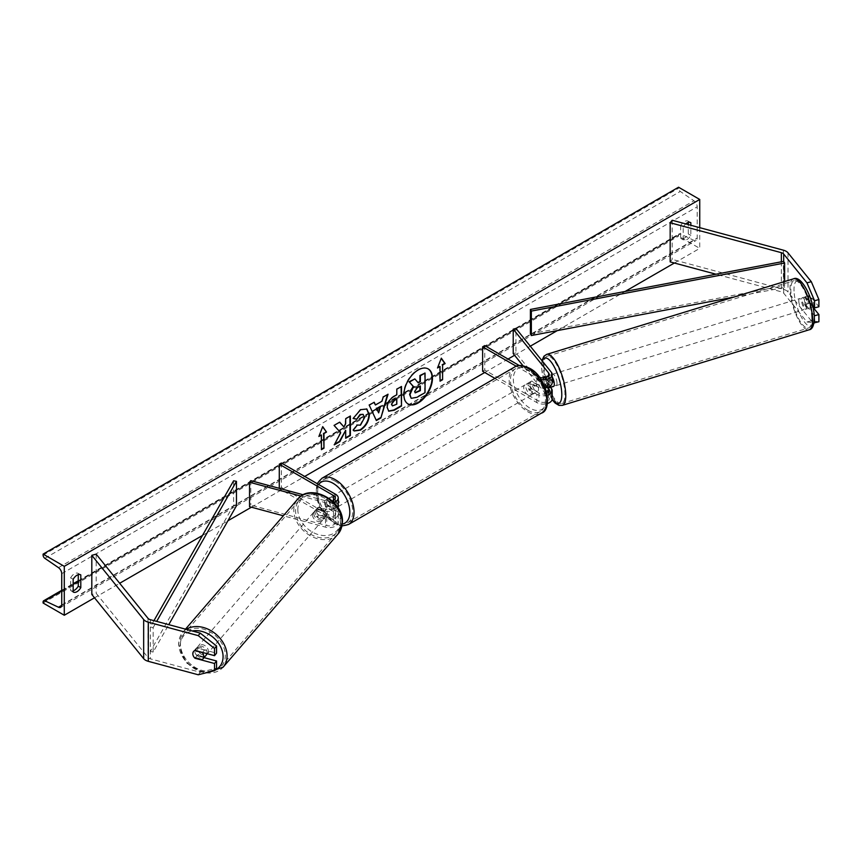 <?xml version="1.0" encoding="UTF-8"?>
<svg xmlns="http://www.w3.org/2000/svg" width="862" height="862" viewBox="0 0 862 862"><rect width="100%" height="100%" fill="white"/><g stroke="black" fill="none" stroke-linecap="round" stroke-linejoin="round"><path stroke-width="0.65" stroke-dasharray="4.31 3.23" d="M814.234 315.352L805.442 304.458A5.991 2.069 74.9 0 1 804.429 299.286A5.991 2.069 74.9 0 1 805.399 296.636A5.991 2.069 74.9 0 1 805.442 296.625L809.784 295.461L818.9 306.743M813.038 307.325L809.784 303.284A5.991 2.069 74.9 0 1 808.771 298.123A5.991 2.069 74.9 0 1 809.752 295.472A5.991 2.069 74.9 0 1 809.784 295.461M818.9 321.752L811.304 320.826L788.019 291.992A9.59 5.538 0 0 0 786.112 290.419A9.59 5.538 0 0 0 783.386 289.309L672.198 259.376L670.173 261.886M811.304 320.826L806.961 321.989L783.677 293.155A4.795 2.769 0 0 0 782.718 292.369A4.795 2.769 0 0 0 781.36 291.819L715.966 274.213M672.198 220.252L672.198 259.376M806.961 321.989L813.987 322.851M805.442 296.625L812.629 305.536M805.442 304.458L809.784 303.284M204.057 657.631L197.01 655.734L195.329 657.803M197.01 655.734A5.991 4.429 38.9 0 1 194.834 651.23A5.991 4.429 38.9 0 1 195.599 648.935A5.991 4.429 38.9 0 1 197.01 647.912L216.556 653.17M198.238 674.774L200.264 672.263L150.322 658.816A4.795 2.769 180 0 1 148.964 658.266A4.795 2.769 180 0 1 148.005 657.48L96.167 593.293L91.814 594.457M96.167 554.158L96.167 593.293M200.264 672.263L216.556 668.179M197.01 647.912L194.984 650.411M318.541 515.045L326.73 517.254A5.991 3.459 0 0 0 335.253 514.118A5.991 3.459 0 0 0 333.508 511.672L326.299 507.513A5.991 3.459 60 0 1 325.847 499.874A5.991 3.459 60 0 1 326.299 499.68L333.508 503.839A5.991 3.459 180 0 1 335.253 506.285A5.991 3.459 180 0 1 326.73 509.42L318.541 507.212A5.991 4.429 -141.1 0 0 317.141 508.246A5.991 4.429 -141.1 0 0 316.365 510.541A5.991 4.429 -141.1 0 0 318.541 515.045L317.27 516.607A5.991 4.429 38.9 0 1 315.104 512.114A5.991 4.429 38.9 0 1 315.869 509.808A5.991 4.429 38.9 0 1 317.27 508.785L325.47 510.994A8.986 5.194 180 0 0 337.969 507.578M333.853 502.438A8.986 5.194 180 0 1 325.47 502.675L301.043 496.103M335.62 494.303L335.62 502.621A8.986 5.194 180 0 1 338.249 506.285M332.312 500.951A5.991 3.459 180 0 1 326.73 501.102L303.284 494.788M281.4 463.002L281.4 487.45L335.62 518.762A8.986 5.194 180 0 1 338.249 522.426A8.986 5.194 180 0 1 325.47 527.135L283.318 515.788M281.4 487.45L279.277 488.679L333.508 519.98A5.991 3.459 180 0 1 335.253 522.426A5.991 3.459 180 0 1 326.73 525.561L250.799 505.121L249.527 506.694M335.62 502.621L328.422 498.462A5.991 3.459 -120 0 0 327.969 498.656A5.991 3.459 -120 0 0 328.422 506.285L335.62 510.444A8.986 5.194 0 0 1 338.249 514.118A8.986 5.194 0 0 1 325.47 518.816L317.27 516.607M250.799 480.662L250.799 505.121M326.299 499.68L328.422 498.462M318.541 507.212L317.27 508.785M326.299 507.513L328.422 506.285M550.473 387.329L547.521 383.676A5.991 2.069 74.9 0 1 546.508 378.504A5.991 2.069 74.9 0 1 547.489 375.854L544.773 376.586L547.521 375.854L551.346 380.584A8.986 5.194 0 0 1 552.186 382.771M544.407 376.813A5.991 2.069 -105.1 0 0 543.793 379.237A5.991 2.069 -105.1 0 0 544.806 384.409L547.241 387.404M516.273 366.242L536.843 378.127L536.843 386.445A8.986 5.194 0 0 0 545.269 387.825M536.843 378.127A8.986 5.194 0 0 0 540.959 379.485M519.323 365.563L538.965 376.899A5.991 3.459 0 0 0 539.203 377.039M546.939 393.309A5.991 3.459 180 0 1 538.965 393.05L531.768 388.891A5.991 3.459 60 0 1 531.315 381.252A5.991 3.459 60 0 1 531.768 381.058L538.965 385.217A5.991 3.459 0 0 0 545.495 385.971A5.991 3.459 0 0 0 549.191 382.771A5.991 3.459 0 0 0 548.631 381.316L545.646 377.61M482.623 371.274L484.746 370.057L538.965 401.358A5.991 3.459 0 0 0 545.495 402.112A5.991 3.459 0 0 0 549.191 398.912A5.991 3.459 0 0 0 548.631 397.457L523.018 365.747M494.939 378.386L536.843 402.586A8.986 5.194 0 0 0 547.381 403.513M552.186 398.912A8.986 5.194 0 0 0 551.346 396.725L515.939 352.881L515.939 328.422M513.224 353.614L515.939 352.881M484.746 345.597L484.746 370.057M536.843 386.445L529.645 382.286A5.991 3.459 -120 0 0 529.193 382.48A5.991 3.459 -120 0 0 529.645 390.109L536.843 394.268L536.843 402.586M547.305 395.216A8.986 5.194 180 0 1 536.843 394.268M531.768 381.058L529.645 382.286M544.806 384.409L547.521 383.676M531.768 388.891L529.645 390.109M537.328 384.764L531.283 381.273L528.74 382.739A5.991 3.459 60 0 1 528.772 382.717A5.991 3.459 60 0 1 531.768 383.019A5.991 3.459 60 0 1 534.785 386.23L537.328 384.764A5.991 3.459 -120 0 1 537.328 391.617L534.785 393.083A5.991 3.459 60 0 1 534.763 393.094A5.991 3.459 60 0 1 531.768 392.803A5.991 3.459 60 0 1 528.74 389.592L531.283 388.115L537.328 391.617M530.065 393.783A5.991 3.459 -120 0 0 533.061 394.074A5.991 3.459 -120 0 0 533.987 389.279A5.991 3.459 -120 0 0 530.065 383.999A5.991 3.459 -120 0 0 527.07 383.698A5.991 3.459 -120 0 0 526.154 388.503A5.991 3.459 -120 0 0 530.065 393.783M333.077 507.513A5.991 3.459 -120 0 0 336.072 507.804A5.991 3.459 -120 0 0 336.988 503.009A5.991 3.459 -120 0 0 333.077 497.73A5.991 3.459 -120 0 0 330.081 497.428A5.991 3.459 -120 0 0 329.165 502.234A5.991 3.459 -120 0 0 333.077 507.513M331.87 503.386L325.814 499.895L328.357 498.43A5.991 3.459 60 0 1 328.39 498.408A5.991 3.459 60 0 1 331.385 498.71A5.991 3.459 60 0 1 334.413 501.921L331.87 503.386A5.991 3.459 -120 0 1 331.87 510.239L334.413 508.774A5.991 3.459 60 0 1 334.381 508.785A5.991 3.459 60 0 1 331.385 508.494A5.991 3.459 60 0 1 328.357 505.272L325.814 506.748L331.87 510.239M325.814 499.895A5.991 3.459 -120 0 0 325.814 506.748M531.283 381.273A5.991 3.459 -120 0 0 531.283 388.115M528.74 389.592L534.785 393.083L533.061 394.074M534.785 386.23L528.74 382.739M334.413 501.921L328.357 498.43M328.357 505.272L334.413 508.774L336.072 507.804M335.199 506.285A5.991 3.459 -120 0 0 338.195 506.587A5.991 3.459 -120 0 0 339.111 501.781A5.991 3.459 -120 0 0 335.199 496.501A5.991 3.459 -120 0 0 332.204 496.21A5.991 3.459 -120 0 0 331.288 501.005A5.991 3.459 -120 0 0 335.199 506.285M527.953 385.217A5.991 3.459 60 0 1 531.865 390.497A5.991 3.459 60 0 1 530.949 395.302A5.991 3.459 60 0 1 527.953 395.001A5.991 3.459 60 0 1 524.042 389.721A5.991 3.459 60 0 1 524.958 384.926A5.991 3.459 60 0 1 527.953 385.217M527.953 410.312A24.739 14.288 60 0 1 511.791 388.514A24.739 14.288 60 0 1 515.584 368.677A24.739 14.288 60 0 1 527.953 369.906A24.739 14.288 60 0 1 544.116 391.714A24.739 14.288 60 0 1 540.323 411.54A24.739 14.288 60 0 1 527.953 410.312M335.199 481.19A24.739 14.288 -120 0 0 322.83 479.972A24.739 14.288 -120 0 0 319.037 499.798A24.739 14.288 -120 0 0 335.199 521.596A24.739 14.288 -120 0 0 347.569 522.825A24.739 14.288 -120 0 0 351.362 502.999A24.739 14.288 -120 0 0 335.199 481.19M804.235 297.196L807.856 301.678A5.991 1.929 -107 0 0 804.451 297.088A5.991 1.929 -107 0 0 804.235 297.196L809.116 295.709A5.991 1.929 -107 0 0 808.545 298.187A5.991 1.929 -107 0 0 809.429 302.465L813.049 306.937M806.563 306.613A5.991 1.929 -107 0 0 804.925 300.493A5.991 1.929 -107 0 0 802.274 297.756A5.991 1.929 -107 0 0 801.498 300.342A5.991 1.929 -107 0 0 803.136 306.473A5.991 1.929 -107 0 0 805.787 309.21A5.991 1.929 -107 0 0 806.563 306.613M813.383 306.463A5.991 1.929 -107 0 0 813.609 304.458A5.991 1.929 -107 0 0 812.737 300.181L807.856 301.678M552.186 376.856A5.991 1.929 -107 0 0 549.999 374.981A5.991 1.929 -107 0 0 549.223 377.578A5.991 1.929 -107 0 0 550.861 383.709A5.991 1.929 -107 0 0 553.512 386.445M543.857 377.901A5.991 1.929 -107 0 0 543.793 379.237A5.991 1.929 -107 0 0 544.676 383.515L547.93 382.523A5.991 1.929 -107 0 0 551.098 387.135M544.525 376.705L547.618 375.757L551.238 380.239A5.991 1.929 -107 0 0 547.833 375.649A5.991 1.929 -107 0 0 547.618 375.757M551.238 380.239L547.984 381.23A5.991 1.929 -107 0 1 548.857 385.508A5.991 1.929 -107 0 1 548.814 386.822M547.704 387.264L544.676 383.515M545.15 377.728L547.984 381.23M809.116 295.709L812.737 300.181M804.548 303.963A5.991 1.929 -107 0 0 807.953 308.542A5.991 1.929 -107 0 0 808.168 308.434L804.548 303.963L809.429 302.465M812.963 306.969L808.168 308.434M551.551 386.995L547.93 382.523M557.003 383.019A5.991 1.929 -107 0 0 555.365 376.888A5.991 1.929 -107 0 0 552.714 374.151A5.991 1.929 -107 0 0 551.939 376.748A5.991 1.929 -107 0 0 553.566 382.879A5.991 1.929 -107 0 0 556.216 385.616A5.991 1.929 -107 0 0 557.003 383.019M798.783 301.172A5.991 1.929 73 0 1 799.559 298.586A5.991 1.929 73 0 1 802.21 301.323A5.991 1.929 73 0 1 803.847 307.443A5.991 1.929 73 0 1 803.072 310.04A5.991 1.929 73 0 1 800.421 307.303A5.991 1.929 73 0 1 798.783 301.172M811.778 317.259A24.739 7.941 73 0 1 808.556 327.969A24.739 7.941 73 0 1 797.609 316.666A24.739 7.941 73 0 1 790.863 291.367A24.739 7.941 73 0 1 794.074 280.656A24.739 7.941 73 0 1 805.022 291.959A24.739 7.941 73 0 1 811.778 317.259M544.008 366.932A24.739 7.941 -107 0 0 550.764 392.232A24.739 7.941 -107 0 0 561.712 403.545A24.739 7.941 -107 0 0 564.922 392.835A24.739 7.941 -107 0 0 558.177 367.524A24.739 7.941 -107 0 0 547.23 356.221A24.739 7.941 -107 0 0 544.008 366.932M428.08 368.85A20.203 11.669 120 0 0 427.864 368.72A20.203 11.669 120 0 0 417.768 369.723A20.203 11.669 120 0 0 404.569 387.523A20.203 11.669 120 0 0 407.661 403.718A20.203 11.669 120 0 0 407.877 403.836M73.173 590.772A7.489 4.321 -60 0 1 70.706 590.589A7.489 4.321 -60 0 1 70.641 590.545L70.641 577.831L73.173 579.296M70.641 577.831A7.489 4.321 -60 0 1 74.444 573.758A7.489 4.321 -60 0 1 78.194 573.381A7.489 4.321 -60 0 1 78.259 573.424L78.259 574.674M688.296 222.471L688.296 221.222A7.489 4.321 120 0 0 688.232 221.189A7.489 4.321 120 0 0 684.482 221.556A7.489 4.321 120 0 0 680.668 225.628L683.21 227.094L683.21 239.819A7.489 4.321 120 0 0 683.286 239.851A7.489 4.321 120 0 0 690.839 235.412L690.839 225.262M685.786 223.904A7.489 4.321 120 0 0 683.21 227.094M699.739 227.665L699.739 248.375L678.556 236.145L678.556 235.121A2.694 1.552 60 0 1 679.116 233.882A2.694 1.552 60 0 1 680.29 233.925L693.921 240.358A5.097 2.942 -120 0 0 696.14 240.433A5.097 2.942 -120 0 0 697.196 238.106L697.196 206.794A5.097 2.942 -120 0 0 693.921 200.771L680.29 191.45A2.694 1.552 60 0 1 678.556 188.25L678.556 187.226M94.508 597.797L119.678 583.272M202.473 535.464L227.924 520.767M251.435 507.201L304.695 476.449M484.746 372.503L508.041 359.045M514.571 355.284L530.292 346.201M557.272 330.62L625.09 291.475M674.375 263.018L699.739 248.375M680.668 225.628L680.668 238.343A7.489 4.321 120 0 0 680.743 238.386A7.489 4.321 120 0 0 688.296 233.947L688.296 224.583M43.1 603.023L678.556 236.145M688.296 233.947L690.839 235.412M688.296 221.222L690.699 222.611M680.668 238.343L683.21 239.819M70.641 590.545L73.173 592.011M78.259 573.424L80.662 574.814M424.632 372.793L424.632 392.404L416.605 397.037L411.53 398.373M414.439 378.677L418.005 382.556M439.62 366.264L439.62 380.939M441.225 358.376L437.745 367.341M319.134 435.827L322.7 426.636M321.009 434.75L321.429 449.177M339.574 422.229L333.648 425.16L340.274 432.487L334.284 444.846M349.961 416.227L345.263 418.458L345.263 423.511L343.55 426.712M345.263 430.084L345.684 437.777M333.863 444.598L334.661 444.145M392.264 405.743L396.8 404.192M396.38 403.955L396.38 398.783M388.546 411.077L386.769 407.123C387.092 402.285 389.527 398.535 394.053 395.873L396.8 394.774M396.38 394.527L396.8 389.182M396.38 388.945L401.498 386.478M353.172 418.307L360.197 409.439L366.63 408.89M353.991 430.849L353.237 430.213M352.817 429.976L356.771 425.02M362.988 414.32L364.087 417.423L360.047 424.923L356.739 425.074M375.024 404.741L382.006 401.196M381.586 400.959L383.202 397.037M382.782 396.789L388.051 394.236M387.631 393.999L387.447 394.591M375.961 420.322L369.216 405.118M368.785 404.871L374.216 402.231M378.246 412.607L380.142 405.98M419.923 386.198L416.82 387.501L414.299 391.283L415.042 392.706M192.916 653.622A5.991 4.569 -139.2 0 0 194.392 657.555L196.665 654.915A5.991 4.569 -139.2 0 0 204.423 657.006L196.665 654.915M206.945 653.633A5.991 4.569 -139.2 0 0 207.063 652.739A5.991 4.569 -139.2 0 0 203.238 646.866A5.991 4.569 -139.2 0 0 197.096 647.362A5.991 4.569 -139.2 0 0 196.202 649.808A5.991 4.569 -139.2 0 0 200.016 655.691A5.991 4.569 -139.2 0 0 206.169 655.185M202.15 659.645L204.423 657.006M313.833 513.483A5.991 4.569 -139.2 0 0 317.658 519.355A5.991 4.569 -139.2 0 0 323.8 518.849A5.991 4.569 -139.2 0 0 324.694 516.403A5.991 4.569 -139.2 0 0 320.88 510.53A5.991 4.569 -139.2 0 0 314.727 511.026A5.991 4.569 -139.2 0 0 313.833 513.483M316.473 509.216L324.231 511.295A5.991 4.569 -139.2 0 0 316.473 509.216L317.992 507.449A5.991 4.569 -139.2 0 0 317.259 508.095A5.991 4.569 -139.2 0 0 316.365 510.541A5.991 4.569 -139.2 0 0 317.852 514.474L316.332 516.23A5.991 4.569 -139.2 0 0 324.08 518.321L316.332 516.23M323.8 518.849L326.332 515.918A5.991 4.569 -139.2 0 1 325.599 516.564L324.08 518.321M326.332 515.918A5.991 4.569 -139.2 0 0 327.226 513.472A5.991 4.569 -139.2 0 0 325.75 509.539L324.231 511.295M325.599 516.564L317.852 514.474M317.992 507.449L325.75 509.539M193.713 651.284A5.991 4.569 -139.2 0 1 193.81 651.176A5.991 4.569 -139.2 0 1 194.532 650.53L194.661 650.562M194.532 650.53L196.816 647.89L204.563 649.98A5.991 4.569 -139.2 0 0 196.816 647.89M204.563 649.98L202.451 652.426M312.572 514.948A5.991 4.569 -139.2 0 0 316.397 520.82A5.991 4.569 -139.2 0 0 322.539 520.314A5.991 4.569 -139.2 0 0 323.433 517.868A5.991 4.569 -139.2 0 0 319.608 511.996A5.991 4.569 -139.2 0 0 313.466 512.491A5.991 4.569 -139.2 0 0 312.572 514.948M208.324 651.273A5.991 4.569 40.8 0 1 207.43 653.719A5.991 4.569 40.8 0 1 201.288 654.215A5.991 4.569 40.8 0 1 197.463 648.343A5.991 4.569 40.8 0 1 198.357 645.897A5.991 4.569 40.8 0 1 204.499 645.39A5.991 4.569 40.8 0 1 208.324 651.273M180.47 643.774A24.739 18.878 40.8 0 1 184.166 633.645A24.739 18.878 40.8 0 1 209.541 631.587A24.739 18.878 40.8 0 1 225.316 655.842A24.739 18.878 40.8 0 1 221.631 665.97A24.739 18.878 40.8 0 1 196.256 668.028A24.739 18.878 40.8 0 1 180.47 643.774M340.425 522.447A24.739 18.878 -139.2 0 0 324.64 498.182A24.739 18.878 -139.2 0 0 299.265 500.24A24.739 18.878 -139.2 0 0 295.58 510.369A24.739 18.878 -139.2 0 0 311.354 534.623A24.739 18.878 -139.2 0 0 336.74 532.565A24.739 18.878 -139.2 0 0 340.425 522.447M783.677 293.155L783.677 261.358L783.677 285.818L530.41 333.906M784.614 281.54L784.614 287.466L733.702 297.131M783.677 285.818L784.614 287.466M153.953 620.662L150.322 627.019L150.322 651.478L233.602 505.261L233.602 480.802M236.457 505.8L233.602 505.261M150.322 627.019L153.167 627.568L153.167 652.028L168.758 624.648M153.167 627.568L156.679 621.394M150.322 651.478L153.167 652.028M783.386 250.174L783.386 289.309M781.36 261.8L781.36 291.819M788.019 252.857L788.019 291.992M148.005 618.345L148.005 657.48M150.322 619.681L150.322 658.816M325.47 502.675L325.47 510.994M333.508 500.423L333.508 503.839M326.73 501.102L326.73 509.42M325.47 518.816L325.47 527.135M326.73 517.254L326.73 525.561M333.508 511.672L333.508 519.98M335.62 510.444L335.62 518.762M551.346 372.265L551.346 380.584M548.631 375.918L548.631 381.316M538.965 376.899L538.965 385.217M551.346 388.406L551.346 396.725M548.631 392.059L548.631 397.457M538.965 393.05L538.965 401.358M530.065 369.561A23.662 13.663 60 0 1 546.799 398.546A23.662 13.663 60 0 1 530.065 408.211A23.662 13.663 60 0 1 513.332 379.226A23.662 13.663 60 0 1 530.065 369.561M514.625 367.018A26.657 15.397 -120 0 0 510.53 388.385A26.657 15.397 -120 0 0 527.953 411.874A26.657 15.397 -120 0 0 541.282 413.2M318.649 484.509A23.662 13.663 -120 0 0 318.552 503.839A23.662 13.663 -120 0 0 333.077 521.941A23.662 13.663 -120 0 0 342.322 524.064M348.528 524.484A26.657 15.397 60 0 1 335.199 523.169A26.657 15.397 60 0 1 317.776 499.669A26.657 15.397 60 0 1 321.871 478.313M794.031 291.097A23.662 7.596 73 0 1 803.147 284.417A23.662 7.596 73 0 1 814.03 315.869A23.662 7.596 73 0 1 804.903 322.55A23.662 7.596 73 0 1 794.031 291.097M793.514 278.825A26.657 8.566 -107 0 0 790.045 290.365A26.657 8.566 -107 0 0 797.318 317.625A26.657 8.566 -107 0 0 809.116 329.801M542.392 361.178A23.662 7.596 -107 0 0 541.756 368.333A23.662 7.596 -107 0 0 552.176 399.203M562.272 405.377A26.657 8.566 73 0 1 550.473 393.191A26.657 8.566 73 0 1 543.2 365.93A26.657 8.566 73 0 1 546.659 354.39M61.741 604.973L697.196 238.106M61.741 573.672L697.196 206.794M43.1 601.999L678.556 235.121M43.1 555.128L678.556 188.25M44.835 558.317L680.29 191.45M58.465 567.638L693.921 200.771M61.73 605.35L693.921 240.358M61.741 591.041L73.173 584.436M78.259 581.505L680.29 233.925M214.853 670.291A23.662 18.059 40.8 0 1 212.03 671.315M211.643 671.412A23.662 18.059 40.8 0 1 180.18 645.498A23.662 18.059 40.8 0 1 192.312 630.984M186.246 629.357A26.657 20.343 -139.2 0 0 182.712 632.396A26.657 20.343 -139.2 0 0 178.736 643.3A26.657 20.343 -139.2 0 0 195.739 669.44A26.657 20.343 -139.2 0 0 223.075 667.22M297.821 509.162A23.662 18.059 -139.2 0 0 318.854 534.752A23.662 18.059 -139.2 0 0 340.716 520.713A23.662 18.059 -139.2 0 0 319.673 495.122A23.662 18.059 -139.2 0 0 297.821 509.162M338.184 533.826A26.657 20.343 40.8 0 1 310.848 536.035A26.657 20.343 40.8 0 1 293.834 509.905A26.657 20.343 40.8 0 1 297.821 498.99M805.399 296.636L809.752 295.472M195.599 648.935L193.573 651.446M335.253 497.977L335.253 506.285M335.253 514.118L335.253 522.426M338.249 514.118L338.249 522.426M317.141 508.246L315.869 509.808M325.847 499.874L327.969 498.656M549.191 374.453L549.191 382.771M549.191 390.605L549.191 398.912M531.315 381.252L529.193 382.48M317.108 483.614L318.412 505.013L333.702 523.309L342.02 525.982M330.081 497.428L328.39 498.408M528.772 382.717L527.07 383.698M338.195 506.587L530.949 395.302M322.83 479.972L515.584 368.677M347.569 522.825L540.323 411.54M332.204 496.21L524.958 384.926M541.939 360.618L541.476 367.643L544.87 384.667L552.1 399.634M804.451 297.088L802.274 297.756M549.999 374.981L547.833 375.649M807.953 308.542L805.787 309.21M552.714 374.151L799.559 298.586M561.712 403.545L808.556 327.969M547.23 356.221L794.074 280.656M556.216 385.616L803.072 310.04M60.685 607.311L696.14 240.433M61.741 590.319L73.173 583.714M78.259 580.783L679.116 233.882M688.232 221.189L690.774 222.655M680.743 238.386L683.286 239.851M70.706 590.589L73.248 592.054M78.194 573.381L80.737 574.857M185.502 629.152L182.712 632.396L178.456 643.968L186.138 662.813L204.714 673.147M314.727 511.026L317.259 508.095M193.81 651.176L197.096 647.362M322.539 520.314L207.43 653.719M299.265 500.24L184.166 633.645M336.74 532.565L221.631 665.97M313.466 512.491L198.357 645.897"/><path stroke-width="1.29" d="M811.304 281.691L818.9 299.567L814.558 300.73L806.961 282.855L811.304 281.691L788.019 252.857A9.59 5.538 0 0 0 786.112 251.284A9.59 5.538 0 0 0 783.386 250.174L672.198 220.252L670.173 222.752L670.173 261.886L715.966 274.213M806.961 282.855L783.677 254.021A4.795 2.769 0 0 0 782.718 253.234A4.795 2.769 0 0 0 781.36 252.685L670.173 222.752M818.9 299.567L818.9 306.743L814.558 307.917L814.558 300.73M813.987 322.851L818.9 321.752L818.9 314.576L813.038 307.325M814.234 315.352L814.558 322.927M812.629 305.536L814.558 307.917M814.558 315.74L818.9 314.576M195.329 657.803L194.984 658.245A5.991 4.429 38.9 0 1 192.808 653.741A5.991 4.429 38.9 0 1 193.573 651.446A5.991 4.429 38.9 0 1 194.984 650.411L214.53 655.68L214.53 648.493L216.556 645.994L216.556 653.17L214.53 655.68M216.556 645.994L200.264 633.128L198.238 635.639L148.296 622.192A9.59 5.538 180 0 1 145.57 621.093A9.59 5.538 180 0 1 143.663 619.519L91.814 555.322L91.814 594.457L143.663 658.654A9.59 5.538 180 0 0 145.57 660.227A9.59 5.538 180 0 0 148.296 661.326L198.238 674.774L214.53 670.69L214.53 663.503L194.984 658.245M200.264 633.128L150.322 619.681A4.795 2.769 180 0 1 148.964 619.131A4.795 2.769 180 0 1 148.005 618.345L96.167 554.158L91.814 555.322M214.53 670.69L216.556 668.179L216.556 660.992L204.057 657.631M216.556 660.992L214.53 663.503M198.238 635.639L214.53 648.493M332.312 500.951A5.991 3.459 180 0 0 335.253 497.977A5.991 3.459 180 0 0 333.508 495.531L279.277 464.219L281.4 463.002L335.62 494.303A8.986 5.194 180 0 1 338.249 497.977A8.986 5.194 180 0 1 333.853 502.438M338.249 497.977L338.249 506.285A8.986 5.194 180 0 1 337.969 507.578M303.284 494.788L250.799 480.662L249.527 482.235L249.527 506.694L283.318 515.788M301.043 496.103L249.527 482.235M279.277 464.219L279.277 488.334M545.646 377.61L544.806 376.575A5.991 2.069 -105.1 0 0 544.773 376.586A5.991 2.069 -105.1 0 0 544.407 376.813M545.269 387.825A8.986 5.194 0 0 0 552.186 382.771L552.186 374.453A8.986 5.194 0 0 0 551.346 372.265L515.939 328.422L513.224 329.155L513.224 353.614L523.018 365.747M540.959 379.485A8.986 5.194 0 0 0 552.186 374.453M539.203 377.039A5.991 3.459 0 0 0 545.646 377.61A5.991 3.459 0 0 0 549.191 374.453A5.991 3.459 0 0 0 548.631 372.998L513.224 329.155M547.381 403.513A8.986 5.194 0 0 0 552.186 398.912L552.186 390.605A8.986 5.194 180 0 1 547.305 395.216M519.323 365.563L484.746 345.597L482.623 346.815L482.623 371.274L494.939 378.386M552.186 390.605A8.986 5.194 180 0 0 551.346 388.406L550.473 387.329M547.241 387.404L548.631 389.139A5.991 3.459 180 0 1 549.191 390.605A5.991 3.459 180 0 1 546.939 393.309M482.623 346.815L516.273 366.242M551.098 387.135A5.991 1.929 -107 0 0 551.335 387.103L553.512 386.445A5.991 1.929 -107 0 0 554.288 383.849A5.991 1.929 -107 0 0 552.186 376.856M544.525 376.705L544.364 376.759A5.991 1.929 -107 0 0 543.857 377.901M551.335 387.103A5.991 1.929 -107 0 0 551.551 386.995L548.297 387.997A5.991 1.929 -107 0 0 548.814 386.822M548.297 387.997L547.704 387.264M544.364 376.759L545.15 377.728M418.189 402.963A20.203 11.669 120 0 0 431.388 385.152A20.203 11.669 120 0 0 428.295 368.968A20.203 11.669 120 0 0 418.189 369.97A20.203 11.669 120 0 0 404.989 387.771A20.203 11.669 120 0 0 408.082 403.966A20.203 11.669 120 0 0 418.189 402.963M407.877 403.836A20.203 11.669 120 0 0 417.768 402.716A20.203 11.669 120 0 0 430.914 385.109A20.203 11.669 120 0 0 428.08 368.85M73.173 579.296A7.489 4.321 -60 0 1 76.987 575.223A7.489 4.321 -60 0 1 80.737 574.857A7.489 4.321 -60 0 1 80.802 574.889L80.802 587.615A7.489 4.321 -60 0 1 73.248 592.054A7.489 4.321 -60 0 1 73.173 592.011L73.173 579.296M690.839 225.262L690.839 222.698A7.489 4.321 120 0 0 690.774 222.655A7.489 4.321 120 0 0 687.025 223.021A7.489 4.321 120 0 0 685.786 223.904M356.771 425.02L360.478 425.171L364.518 417.671L363.204 414.428L360.478 414.719L356.652 419.298L353.118 418.436L360.618 409.687L366.846 409.008L369.356 414.816C368.947 421.292 365.973 426.41 360.424 430.149L354.207 430.978L353.237 430.213L357.116 425.289M387.2 407.424L387.2 407.37C387.523 402.532 389.947 398.772 394.484 396.121L396.8 394.774L396.8 389.182L401.498 386.478L401.498 406.045L394.236 410.237L388.751 411.206L387.2 407.424M340.705 432.735L334.284 444.846L339.854 441.635L345.684 430.321L345.684 438.262L350.381 435.558L350.381 415.99L345.684 418.695L345.684 423.759L343.97 426.959L339.703 422.154L334.068 425.408L340.705 432.735M64.284 566.334L64.284 615.252L43.1 603.023L43.1 601.999A2.694 1.552 60 0 1 43.66 600.76A2.694 1.552 60 0 1 44.835 600.803L58.465 607.225A5.097 2.942 -120 0 0 60.685 607.311A5.097 2.942 -120 0 0 61.741 604.973L61.741 573.672A5.097 2.942 -120 0 0 58.465 567.638L44.835 558.317A2.694 1.552 60 0 1 43.1 555.128L43.1 554.104L64.284 566.334L699.739 199.456L699.739 227.665M64.284 615.252L94.508 597.797M119.678 583.272L202.473 535.464M227.924 520.767L251.435 507.201M304.695 476.449L484.746 372.503M508.041 359.045L514.571 355.284M530.292 346.201L557.272 330.62M625.09 291.475L674.375 263.018M442.594 365.035L445.126 363.57L441.322 358.15L437.508 367.977L440.051 366.512L440.051 381.187L442.594 379.711L442.594 365.035L442.594 379.711M318.886 436.463L322.7 426.636L326.515 432.056L323.972 433.521L323.972 448.197L321.429 449.662L321.429 434.987L318.886 436.463M375.444 404.989L382.006 401.196L383.202 397.037L388.051 394.236L380.875 417.962L376.382 420.559L369.216 405.118L374.216 402.231L375.444 404.989L373.968 402.371M688.296 224.583L688.296 222.471M78.259 574.674L78.259 586.149A7.489 4.321 -60 0 1 73.173 590.772M43.1 554.104L678.556 187.226L699.739 199.456M78.259 586.149L80.802 587.615M411.109 398.125L409.989 394.591L413.48 386.553L409.428 382.06L414.87 378.924L418.285 382.89L420.354 381.694L420.354 375.757L425.052 373.041L425.052 392.652L417.025 397.285L411.411 398.298M411.066 398.104L409.569 394.354L413.06 386.316L409.428 382.06M418.005 382.556L419.923 381.446L419.923 375.509L425.052 373.041M409.008 381.812L414.87 378.924M442.163 379.474L440.051 380.692M437.745 367.341L440.051 366.512M442.163 364.798L444.706 363.333L441.225 358.376M322.614 426.862L326.515 432.056M326.084 431.808L323.972 433.521M323.552 433.284L323.972 448.197M321.429 449.177L323.552 447.96M319.134 435.827L321.429 434.987M343.97 426.959L339.574 422.229M345.684 437.777L349.961 435.31L349.961 416.227M334.661 444.145L339.434 441.387L345.684 430.321M391.887 404.461L392.458 405.894L396.8 404.192L396.8 399.02L394.58 400.313L391.467 404.213L392.264 405.743M391.467 404.213L394.149 400.065L396.8 399.02M401.078 386.715L401.498 406.045M401.078 405.797L393.815 409.989L388.546 411.077M366.63 408.89L368.936 414.568C368.527 421.055 365.542 426.162 360.004 429.901L353.991 430.849M362.988 414.32L360.047 414.471L356.652 419.298M356.221 419.061L353.172 418.307M380.562 406.228L376.791 408.405L378.666 412.855L380.562 406.228L376.791 408.405M376.371 408.168L378.666 412.855M387.447 394.591L380.875 417.962M380.454 417.725L376.198 420.171M414.719 391.531L415.225 392.856L420.354 390.658L420.354 385.95L417.24 387.749L414.719 391.531M415.042 392.706L419.923 390.411L419.923 386.198M194.392 657.555L202.15 659.645A5.991 4.569 -139.2 0 0 202.872 658.999L206.169 655.185A5.991 4.569 -139.2 0 0 206.945 653.633M202.872 658.999A5.991 4.569 -139.2 0 0 203.766 656.542A5.991 4.569 -139.2 0 0 202.29 652.62L194.661 650.562M193.713 651.284A5.991 4.569 -139.2 0 0 192.916 653.622M530.41 309.447L530.41 333.906L531.348 335.544L531.348 311.085L530.41 309.447L783.677 261.358L784.614 263.007L784.614 281.54M733.702 297.131L531.348 335.544M784.614 263.007L531.348 311.085M153.953 620.662L233.602 480.802L236.457 481.341L236.457 505.8L168.758 624.648M156.679 621.394L236.457 481.341M783.677 254.021L783.677 261.358M781.36 252.685L781.36 261.8M148.296 622.192L148.296 661.326M143.663 619.519L143.663 658.654M333.508 495.531L333.508 500.423M548.631 372.998L548.631 375.918M548.631 389.139L548.631 392.059M514.625 367.018C517.599 364.626 522.544 365.014 529.451 368.193C547.359 376.823 552.93 410.226 541.282 413.2A26.657 15.397 -120 0 0 545.366 391.833A26.657 15.397 -120 0 0 527.953 368.343A26.657 15.397 -120 0 0 514.625 367.018L321.871 478.313A26.657 15.397 60 0 1 335.199 479.628A26.657 15.397 60 0 1 352.612 503.117A26.657 15.397 60 0 1 348.528 524.484L342.02 525.982M342.322 524.064A23.662 13.663 -120 0 0 349.099 506.296A23.662 13.663 -120 0 0 333.077 483.302A23.662 13.663 -120 0 0 318.649 484.509M812.586 318.261A26.657 8.566 -107 0 0 805.313 291A26.657 8.566 -107 0 0 793.514 278.825C801.585 274.709 813.706 299.265 814.31 316.559C814.299 324.942 812.564 329.359 809.116 329.801A26.657 8.566 -107 0 0 812.586 318.261M552.176 399.203A23.662 7.596 -107 0 0 561.755 393.094A23.662 7.596 -107 0 0 553.167 364.949A23.662 7.596 -107 0 0 542.392 361.178M793.514 278.825L546.659 354.39A26.657 8.566 73 0 1 558.457 366.576A26.657 8.566 73 0 1 565.731 393.837A26.657 8.566 73 0 1 562.272 405.377L809.116 329.801M58.465 607.225L61.73 605.35M44.835 600.803L61.741 591.041M73.173 584.436L78.259 581.505M192.312 630.984A23.662 18.059 40.8 0 1 223.075 657.049A23.662 18.059 40.8 0 1 214.853 670.291M204.714 673.147L223.075 667.22A26.657 20.343 -139.2 0 0 227.062 656.316A26.657 20.343 -139.2 0 0 212.634 631.717A26.657 20.343 -139.2 0 0 186.246 629.357M342.16 522.911A26.657 20.343 40.8 0 1 338.184 533.826L342.44 522.243C344.067 500.908 310.514 482.666 297.821 498.99A26.657 20.343 40.8 0 1 325.157 496.771A26.657 20.343 40.8 0 1 342.16 522.911M541.282 413.2L348.528 524.484M317.108 483.614L321.871 478.313M546.659 354.39L543.944 356.211L541.939 360.618M552.1 399.634L555.139 403.104L558.964 405.377L562.272 405.377M43.66 600.76L61.741 590.319M73.173 583.714L78.259 580.783M223.075 667.22L338.184 533.826M185.502 629.152L297.821 498.99"/></g></svg>
